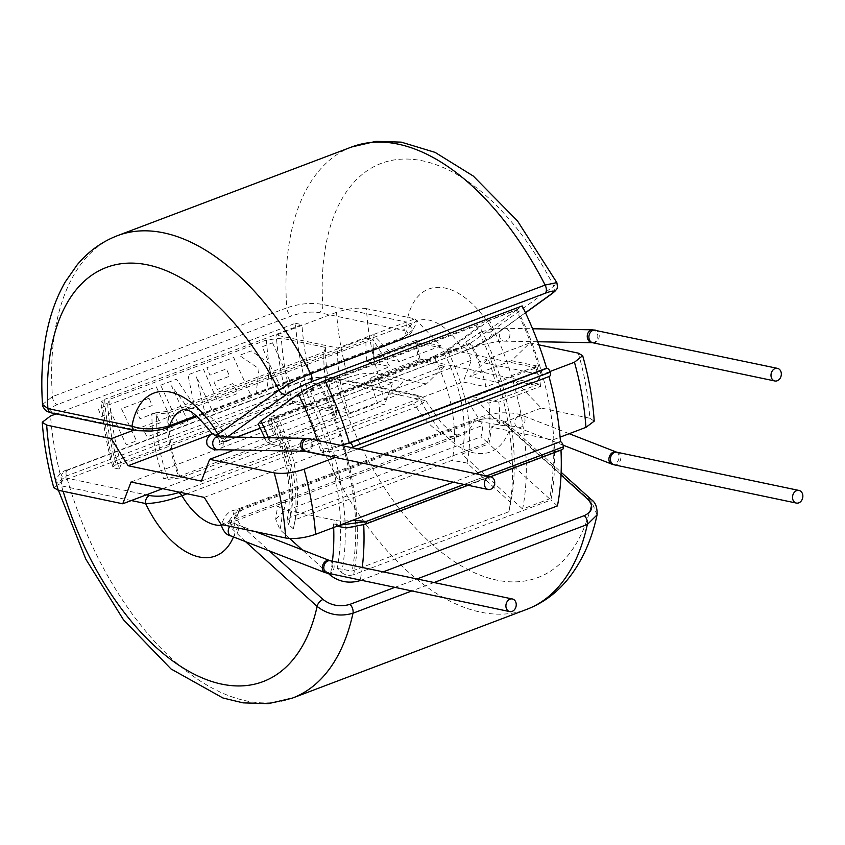 <?xml version="1.0" encoding="UTF-8"?>
<svg xmlns="http://www.w3.org/2000/svg" width="845" height="845" viewBox="0 0 845 845"><rect width="100%" height="100%" fill="white"/><g stroke="black" fill="none" stroke-linecap="round" stroke-linejoin="round"><path stroke-width="0.63" stroke-dasharray="4.22 3.17" d="M107.706 403.942A188.097 102.446 -110.7 0 0 111.551 436.094A188.097 102.446 -110.7 0 0 119.187 469.049L114.624 468.098A195.617 106.544 69.3 0 1 103.143 402.98L107.706 403.942L109.618 399.379L266.407 340.007L281.364 338.18L325.61 347.464L323.941 352.08L167.141 411.452L151.952 413.226L156.674 414.219A108.561 59.129 -110.7 0 0 168.155 479.337L163.434 478.344A116.082 63.217 69.3 0 1 151.952 413.226M325.61 347.464A116.082 63.217 -110.7 0 0 328.24 379.373A116.082 63.217 -110.7 0 0 337.092 412.582L292.845 403.297L277.889 405.114L121.099 464.486A198.839 108.297 69.3 0 1 113.568 431.552A198.839 108.297 69.3 0 1 109.618 399.379M163.434 478.344L178.622 476.569L335.423 417.198A105.329 57.365 69.3 0 1 326.233 383.915A105.329 57.365 69.3 0 1 323.941 352.08M121.099 464.486L119.187 469.049M319.294 385.257A198.839 108.297 69.3 0 1 351.171 481.439A198.839 108.297 69.3 0 1 352.069 571.104L508.87 511.732A198.839 108.297 -110.7 0 0 507.961 422.056A198.839 108.297 -110.7 0 0 476.094 325.885L319.294 385.257L305.996 391.964L309.407 389.503A195.617 106.544 69.3 0 1 341.676 572.53L337.113 568.389A188.097 102.446 -110.7 0 0 305.996 391.964M433.728 356.474L447.037 349.767L479.654 326.212A188.097 102.446 69.3 0 1 509.979 417.525A188.097 102.446 69.3 0 1 510.771 502.638L467.01 463.049L452.043 460.324L295.243 519.707L293.352 528.812L288.779 524.671A108.561 59.129 -110.7 0 0 269.967 417.979L273.379 415.518L276.938 415.846L433.728 356.474A105.329 57.365 69.3 0 1 452.096 410.332A105.329 57.365 69.3 0 1 452.043 460.324M508.87 511.732L510.771 502.638M295.243 519.707A105.329 57.365 -110.7 0 0 295.57 518.207A105.329 57.365 -110.7 0 0 295.296 469.704A105.329 57.365 -110.7 0 0 276.938 415.846M273.379 415.518A116.082 63.217 69.3 0 1 293.289 474.246A116.082 63.217 69.3 0 1 293.595 527.702A116.082 63.217 69.3 0 1 293.352 528.812M525.442 312.692L490.427 337.968C484.196 342.172 476.168 346.228 466.366 350.136L472.577 347.622L489.266 337.768C491.705 335.666 491.97 333.838 490.068 332.317L481.365 331.736L465.817 341.982L461.307 347.57A61.262 33.367 -110.7 0 0 429.102 320.139A61.262 33.367 -110.7 0 0 417.631 320.836A61.262 33.367 -110.7 0 0 403.963 337.018L196.167 415.708M135.718 430.623A6.454 5.112 101.9 0 0 138.115 430.411C146.28 431.869 155.902 430.908 166.961 427.538L401.312 338.803C409.593 334.831 410.1 331.958 402.822 330.184A6.454 5.112 101.9 0 0 406.804 322.167L412.973 329.73L417.631 320.836L183.27 409.571A61.262 33.367 69.3 0 1 194.741 408.874A61.262 33.367 69.3 0 1 226.956 436.305L212.053 433.57M216.077 436.062L219.415 439.949C219.911 441.882 222.246 442.178 226.428 440.826L232.005 438.872C223.302 441.977 221.21 441.745 225.721 438.196L227.442 436.96M561.017 475.07L505.796 425.109C497.726 418.919 488.685 417.24 478.692 420.06L485.041 418.275C491.536 417.409 497.874 418.539 504.064 421.676L509.292 425.362A6.454 3.707 -47.9 0 1 510.021 428.235L591.954 502.352L597.056 514.911M245.504 541.613L232.481 529.118C234.012 528.305 234.593 526.551 234.213 523.858C233.452 518.672 235.005 514.542 238.881 511.478L244.332 508.806C235.829 513 234.752 518.513 241.089 525.337L269.344 550.898M53.784 487.671L62.012 481.111L306.904 388.383A214.968 117.075 69.3 0 1 295.423 323.265L57.27 413.448L134.873 429.735L373.025 339.563L389.904 366.614L367.005 361.808A99.953 54.439 69.3 0 1 366.128 338.106L373.025 339.563M56.066 413.902L57.27 413.448L54.038 412.761C47.785 410.966 48.925 408.219 57.46 404.554L291.821 315.819A6.454 3.517 69.3 0 1 286.761 307.876C300.038 303.45 312.027 302.33 322.716 304.517L406.804 322.167A87.056 47.415 69.3 0 1 492.751 330.268L553.834 286.17L556.834 282.6M552.651 439.97A202.061 110.051 69.3 0 1 549.599 498.825L488.864 443.868A102.108 55.612 69.3 0 0 491.125 427.052L552.651 439.97L560.098 437.15M516.337 310.147L471.045 342.848A102.108 55.612 69.3 0 1 479.643 361.935L541.17 374.853A202.061 110.051 69.3 0 0 516.337 310.147L489.361 320.361A202.061 110.051 69.3 0 1 522.622 509.039L549.599 498.825M550.01 371.504L541.17 374.853M522.622 509.039L461.888 454.082L488.864 443.868M471.045 342.848L444.069 353.062L489.361 320.361M444.069 353.062A102.108 55.612 69.3 0 1 461.888 454.082M578.265 353.125A180.566 98.347 69.3 0 1 589.757 418.233L541.286 408.061L515.218 381.032L540.568 386.355L498.835 402.157A102.108 55.612 69.3 0 1 499.553 423.863L491.125 427.052M540.568 386.355A102.108 55.612 -110.7 0 0 536.976 366.012L495.244 381.813L469.894 376.49L488.072 358.745A102.108 55.612 69.3 0 1 495.244 381.813M536.976 366.012L511.626 360.688L529.804 342.943L479.643 361.935M589.757 418.233L594.215 421.137M541.286 408.061L499.553 423.863L473.485 396.833L498.835 402.157M515.218 381.032L473.485 396.833M511.626 360.688L469.894 376.49M529.804 342.943L538.878 344.855M103.143 402.98L101.358 401.819L104.664 399.326A204.215 111.223 -110.7 0 0 116.145 464.444L313.411 389.746L306.904 388.383M295.423 323.265L301.929 324.638L104.664 399.326M366.455 308.657C357.646 307.358 347.675 308.573 336.532 312.301A202.061 110.051 -110.7 0 0 348.013 377.419C359.125 373.691 369.096 372.476 377.937 373.775A180.566 98.347 69.3 0 1 366.455 308.657L414.916 318.829L391.32 327.765L318.734 312.534C310.78 311.372 301.813 312.46 291.821 315.819M336.532 312.301L276.262 335.127L337.789 348.034L373.194 334.631L399.262 361.66L373.912 356.337A102.108 55.612 69.3 0 1 373.194 334.631L391.32 327.765L402.822 330.184M366.128 338.106L168.863 412.804L156.674 414.219M168.155 479.337L180.344 477.921L377.609 403.223A99.953 54.439 69.3 0 1 369.878 378.085L420.039 359.093A99.953 54.439 69.3 0 1 417.166 342.816L367.005 361.808M162.705 488.663L384.507 404.67L377.609 403.223M179.615 492.212L412.793 403.91C421.074 399.938 421.581 397.076 414.303 395.302A6.454 5.112 -78.1 0 1 416.701 395.09L416.701 395.09A6.454 5.112 -78.1 0 1 420.44 399.484L425.933 400.9L416.3 406.984L187.072 493.776M414.916 318.829L440.984 345.858L415.645 340.535A102.108 55.612 -110.7 0 0 419.226 360.889L444.576 366.202L426.398 383.947L384.676 399.748A102.108 55.612 69.3 0 1 377.504 376.69L402.843 382.003L384.676 399.748L349.27 413.152L287.744 400.234A202.061 110.051 69.3 0 1 276.262 335.127M414.303 395.302L341.274 379.965L287.744 400.234M348.013 377.419L341.274 379.965L330.215 377.652C322.262 376.479 313.294 377.578 303.302 380.926L68.941 469.672C60.407 473.337 59.266 476.073 65.519 477.879L146.354 494.853M116.145 464.444L112.871 467.074L114.624 468.098M335.423 417.198L337.092 412.582M517.309 309.45A204.215 111.223 69.3 0 1 550.908 500.008L353.643 574.695A204.215 111.223 -110.7 0 0 320.044 384.137L517.309 309.45L522.168 305.932M562.263 449.603A4.299 2.345 69.3 0 1 561.46 449.656L560.953 449.551A214.968 117.075 69.3 0 1 560.985 450.089M557.436 505.912L550.908 500.008M313.411 389.746A204.215 111.223 69.3 0 1 301.929 324.638M269.967 417.979L268.942 419.109L272.808 418.243L470.073 343.545A99.953 54.439 69.3 0 1 486.012 386.788L536.163 367.797A99.953 54.439 69.3 0 1 539.036 384.074L488.875 403.065A99.953 54.439 69.3 0 1 487.554 442.685L290.289 517.383L287.068 520.509L288.779 524.671M341.676 572.53C345.235 575.244 349.228 575.963 353.643 574.695M320.044 384.137L309.407 389.503M470.073 343.545L465.194 347.073A89.211 48.587 69.3 0 1 471.383 360.202L463.113 381.982L486.012 386.788M268.446 437.689A110.706 60.291 69.3 0 1 270.949 444.153L304.622 451.23M270.949 444.153L266.26 441.576L274.118 434.9L471.383 360.202M465.194 347.073L267.928 421.761L258.243 423.936M352.957 446.825C341.855 450.586 331.948 452.043 323.234 451.219L320.614 450.66L323.308 449.117L340.788 445.389M340.672 445.357L339.489 445.611M360.847 580.346L383.239 571.864M561.46 449.656L364.195 524.354L353.844 527.005L363.699 524.249L560.953 449.551M487.554 442.685L481.016 436.77A89.211 48.587 69.3 0 0 482.865 425.32L465.986 398.259L488.875 403.065M131.017 482.009L392.777 382.891L384.507 404.67M392.777 382.891L369.878 378.085M328.462 573.544L302.33 549.905M289.698 538.487L279.97 529.678L275.702 519.242L277.625 505.912L282.431 509.271A110.706 60.291 69.3 0 1 279.97 529.678M333.68 527.481A193.463 105.371 -110.7 0 0 333.532 523.921L336.901 526.255A4.299 3.401 -78.1 0 1 336.152 524.47A197.762 107.716 -110.7 0 0 335.919 520.499L282.431 509.271M221.105 524.439L482.865 425.32M275.702 519.242L283.751 511.468L481.016 436.77M353.844 527.005L346.714 527.903M283.751 511.468A89.211 48.587 -110.7 0 0 285.599 500.018L277.625 505.912M335.285 457.409L548.986 376.49M475.703 473.707L453.311 482.189M201.353 481.101L463.113 381.982M417.166 342.816L536.163 367.797M210.817 434.425L389.904 366.614M204.226 497.378L465.986 398.259M539.036 384.074L420.039 359.093M133.668 430.189L138.115 430.411M335.919 520.499C340.292 521.354 346.017 521.228 353.083 520.14M357.784 448.959L341.602 455.022L327.786 455.835M234.287 449.984L274.118 434.9A89.211 48.587 -110.7 0 0 267.928 421.761M333.532 523.921L339.88 525.136M342.764 454.642L352.978 446.889M324.364 455.117A197.762 107.716 -110.7 0 0 323.234 451.219A4.299 3.401 -78.1 0 1 323.308 449.117M504.064 421.676C507.169 423.345 507.972 424.57 506.472 425.362L503.768 425.69L474.193 420.63A61.262 33.367 69.3 0 1 461.021 435.428A61.262 33.367 69.3 0 1 449.551 436.126A61.262 33.367 69.3 0 1 416.3 406.984A6.454 3.517 69.3 0 0 412.793 403.91M506.472 425.362L510.021 428.235A87.056 47.415 -110.7 0 1 420.44 399.484L336.352 381.834C325.895 380.958 314.023 382.764 300.767 387.274A247.205 134.64 -110.7 0 0 480.583 612.139A247.205 134.64 -110.7 0 0 526.868 609.319M221.379 525.315A61.262 33.367 -110.7 0 0 226.661 524.164A61.262 33.367 -110.7 0 0 239.843 509.366L233.664 514.605L229.428 520.383L232.481 529.118M131.313 500.546L61.537 485.896L56.425 483.435L66.406 476.01L300.767 387.274A6.454 3.517 -110.7 0 1 302.098 381L302.098 381A6.454 3.517 -110.7 0 1 303.302 380.926M337.113 568.389L352.069 571.104M591.225 499.49A6.454 3.707 -47.9 0 1 591.954 502.352A221.411 120.592 69.3 0 1 472.482 571.822A221.411 120.592 69.3 0 1 336.352 381.834A6.454 5.112 -78.1 0 0 332.624 377.44L416.701 395.09C422.13 396.58 425.215 398.513 425.933 400.889L441.576 423.218C451.082 431.806 456.617 435.756 458.17 435.048L461.021 435.428L226.661 524.164L229.428 520.383M505.796 425.109A6.454 3.707 -47.9 0 1 509.292 425.362L561.133 472.27M233.484 536.934A87.056 47.415 69.3 0 0 235.206 532.297A6.454 3.707 -47.9 0 1 241.089 525.337M230.97 535.952A6.454 4.859 111.3 0 0 233.917 535.91A6.454 4.859 111.3 0 0 238.374 528.03A6.454 4.859 111.3 0 0 235.649 523.932L233.748 522.907L234.213 523.858M63.121 491.272A221.411 120.592 -110.7 0 1 61.537 485.896A6.454 5.112 -78.1 0 1 65.519 477.879M330.215 377.652A6.454 5.112 -78.1 0 1 332.624 377.44L317.995 377.261C313.411 378.021 312.09 377.683 302.098 381L67.737 469.746A6.454 3.517 69.3 0 1 68.941 469.672M412.973 329.74L403.963 337.018A6.454 3.517 -110.7 0 1 402.516 338.729L402.516 338.729C406.741 337.979 410.226 334.979 412.973 329.74M490.068 332.317L492.751 330.268A6.454 5.355 54.2 0 1 491.463 337.408L525.505 312.84M42.514 404.47L52.411 396.622L286.761 307.876A247.205 134.64 69.3 0 1 351.784 146.945M479.654 326.212L476.094 325.885M552.545 293.31A6.454 5.355 54.2 0 0 553.834 286.17A221.411 120.592 -110.7 0 0 399.738 159.272A221.411 120.592 -110.7 0 0 322.716 304.517A6.454 5.112 101.9 0 1 318.734 312.534M490.427 337.968A6.454 5.355 54.2 0 0 491.463 337.408C488.146 339.891 481.925 343.26 472.82 347.517L472.577 347.622A6.454 3.517 69.3 0 1 471.806 348.151A6.454 3.517 69.3 0 1 465.827 342.045A6.454 3.517 69.3 0 1 465.817 341.982M219.816 436.833A6.454 5.355 54.2 0 0 225.721 438.196M51.63 412.973A6.454 5.112 101.9 0 0 54.038 412.761M440.984 345.858L399.262 361.66M415.645 340.535L373.912 356.337M426.398 383.947L377.937 373.775M419.226 360.889L377.504 376.69M444.576 366.202L402.843 382.003M349.27 413.152A102.108 55.612 69.3 0 1 337.789 348.034M467.01 463.049A116.082 63.217 -110.7 0 0 447.037 349.767M292.845 403.297A188.097 102.446 69.3 0 1 281.364 338.18M266.407 340.007A198.839 108.297 -110.7 0 0 277.889 405.114M167.141 411.452A105.329 57.365 -110.7 0 0 178.622 476.569M592.419 342.711A6.454 5.281 91 0 0 594.067 342.426A6.454 5.281 91 0 0 597.774 335.349A6.454 5.281 91 0 0 592.651 329.825M592.736 342.753A6.454 5.112 101.9 0 0 595.134 342.552A6.454 5.112 101.9 0 0 599.116 334.525A6.454 5.112 101.9 0 0 595.387 330.131M308.763 438.661A6.454 5.112 -78.1 0 1 312.608 444.533A6.454 5.112 -78.1 0 1 308.52 451.082A6.454 5.112 -78.1 0 1 306.112 451.283M306.027 438.354A6.454 5.281 -89 0 1 311.15 443.878A6.454 5.281 -89 0 1 307.453 450.955A6.454 5.281 -89 0 1 305.795 451.251M616.913 452.223A6.454 5.112 -78.1 0 1 620.652 456.617A6.454 5.112 -78.1 0 1 616.67 464.644A6.454 5.112 -78.1 0 1 614.262 464.845M616.354 452.054A6.454 4.859 -68.7 0 1 619.026 457.979A6.454 4.859 -68.7 0 1 614.611 464.021A6.454 4.859 -68.7 0 1 611.674 464.074M325.05 572.604A6.454 4.859 111.3 0 0 327.997 572.551A6.454 4.859 111.3 0 0 332.402 566.509A6.454 4.859 111.3 0 0 329.73 560.584M327.638 573.375A6.454 5.112 101.9 0 0 330.046 573.174A6.454 5.112 101.9 0 0 334.134 566.625A6.454 5.112 101.9 0 0 330.289 560.753M503.113 328.557A6.454 5.281 91 0 0 499.585 336.627A6.454 5.281 91 0 0 504.528 341.169A6.454 5.281 91 0 0 506.176 340.873A6.454 5.281 91 0 0 509.704 332.803A6.454 5.281 91 0 0 504.761 328.272A6.454 5.281 91 0 0 503.113 328.557M218.137 436.802A6.454 5.281 -89 0 1 223.08 441.333A6.454 5.281 -89 0 1 219.563 449.403A6.454 5.281 -89 0 1 217.915 449.698M226.428 440.826A6.454 3.517 69.3 0 1 225.647 441.354A6.454 3.517 69.3 0 1 219.668 435.259A6.454 3.517 69.3 0 1 219.658 435.186M226.956 436.305L461.307 347.57M117.423 235.681A247.205 134.64 -110.7 0 0 52.411 396.622A6.454 3.517 -110.7 0 0 57.46 404.554M519.326 415.455A6.454 4.859 -68.7 0 1 522.273 415.402A6.454 4.859 -68.7 0 1 524.988 419.5A6.454 4.859 -68.7 0 1 520.541 427.38A6.454 4.859 -68.7 0 1 517.594 427.422A6.454 4.859 -68.7 0 1 514.88 423.334A6.454 4.859 -68.7 0 1 519.326 415.455M485.041 418.275A6.454 3.517 -110.7 0 0 481.481 416.838A6.454 3.517 -110.7 0 0 479.812 421.328A6.454 3.517 -110.7 0 0 479.812 421.391M238.881 511.478A6.454 3.517 -110.7 0 0 235.322 510.042A6.454 3.517 -110.7 0 0 233.653 514.542A6.454 3.517 -110.7 0 0 233.664 514.605M255.422 531.632L235.649 523.932A6.454 4.859 111.3 0 0 232.713 523.984A6.454 4.859 111.3 0 0 229.84 526.266M292.507 698.054A247.205 134.64 69.3 0 1 246.233 700.875A247.205 134.64 69.3 0 1 66.406 476.01A6.454 3.517 69.3 0 1 67.737 469.746C61.717 470.654 53.869 479.136 56.425 483.435L58.421 490.28M434.024 582.532L411.631 591.004M149.037 398.196L121.479 408.748L136.541 440.889L126.243 444.797L111.181 412.656L101.273 416.405L98.242 408.832L156.304 386.852L174.408 426.556L147.083 436.907L143.206 429.239L160.233 422.796L155.48 412.856L139.964 418.74L136.658 411.399L152.185 405.526L149.037 398.196M62.012 481.111A214.968 117.075 69.3 0 1 50.531 415.993M272.534 342.838L290.617 382.553L280.339 386.45L269.798 364.723L266.83 391.562L255.824 395.735L259.045 368.79L239.378 355.386L251.282 350.886L269.206 363.53L262.235 346.735L272.534 342.838M160.666 385.193L176.531 379.194L194.234 405.389L187.949 374.863L203.349 369.033L217.545 401.09L237.593 393.506L232.85 383.567L217.323 389.439L214.028 382.098L229.555 376.226L226.407 368.895L209.919 375.138L206.962 367.67L233.685 357.551L251.789 397.256L212.824 412.011L196.431 376.595L205.377 414.832L195.734 418.476L171.493 385.838L187.949 421.423L178.76 424.908L160.666 385.193M272.808 418.243A99.953 54.439 69.3 0 1 290.289 517.383M180.344 477.921A99.953 54.439 69.3 0 1 168.863 412.804M320.614 450.66A193.463 105.371 -110.7 0 0 317.424 440.477M362.251 567.46A214.968 117.075 69.3 0 1 360.245 580.219M330.49 573.977A193.463 105.371 -110.7 0 0 332.434 561.207M464.095 484.449L486.488 475.967M486.382 475.946L463.989 484.428M364.195 524.354A4.299 2.345 -110.7 0 0 364.998 524.301M239.843 509.366L474.193 420.63M478.692 420.06L244.332 508.806M394.636 587.444L417.018 578.962M466.366 350.136L260.366 428.13M236.621 437.129L232.005 438.872M401.312 338.803A6.454 3.517 -110.7 0 0 402.516 338.729L197.128 416.5M168.166 427.464A6.454 3.517 69.3 0 1 166.961 427.538M481.365 331.736C491.146 329.36 498.941 328.209 504.761 328.272L532.572 328.758M236.811 437.129L218.411 444.861C219.077 444.766 219.415 443.224 219.425 440.245C217.756 437.33 216.742 436.136 216.383 436.654M569.224 433.696L522.273 415.402C518.228 414.113 515.429 412.698 502.543 412.825C492.825 413.099 482.896 416.067 481.481 416.838L235.322 510.042C228.615 510.834 223.967 515.978 221.39 525.463M563.076 445.146L517.594 427.422C517.203 426.619 512.598 426.038 503.768 425.69M287.068 520.509C293.046 489.91 287.004 456.11 268.932 419.109M112.86 467.074C106.671 444.871 102.826 423.123 101.358 401.819M264.665 437.615L266.26 441.576M468.056 485.283L490.449 476.802M537.726 341.75L504.528 341.169C501.824 340.577 481.682 343.957 471.806 348.151L260.397 428.193M295.57 518.207L293.595 527.702"/><path stroke-width="1.27" d="M781.224 372.751A6.454 5.112 101.9 0 0 777.485 368.357A6.454 5.112 101.9 0 0 771.105 376.585A6.454 5.112 101.9 0 0 774.844 380.979A6.454 5.112 101.9 0 0 781.224 372.751M217.007 436.928L218.137 436.802A6.454 5.281 -89 0 0 216.489 437.087A6.454 5.281 -89 0 0 212.961 445.157A6.454 5.281 -89 0 0 217.915 449.698C215.528 450.649 206.412 447.058 206.909 443.361C206.095 439.907 207.807 436.643 212.053 433.57L216.077 436.062L217.925 434.33A6.454 5.355 54.2 0 0 219.816 436.833M488.463 477.098A6.454 5.112 -78.1 0 1 490.871 476.886A6.454 5.112 -78.1 0 1 494.716 482.759A6.454 5.112 -78.1 0 1 490.618 489.308A6.454 5.112 -78.1 0 1 488.22 489.508A6.454 5.112 -78.1 0 1 484.375 483.646A6.454 5.112 -78.1 0 1 488.463 477.098M792.631 498.677A6.454 5.112 -78.1 0 1 799.021 490.449A6.454 5.112 -78.1 0 1 802.75 494.843A6.454 5.112 -78.1 0 1 796.37 503.071A6.454 5.112 -78.1 0 1 792.631 498.677M509.989 599.189A6.454 5.112 101.9 0 0 505.901 605.738A6.454 5.112 101.9 0 0 509.746 611.6A6.454 5.112 101.9 0 0 512.144 611.4A6.454 5.112 101.9 0 0 516.242 604.851A6.454 5.112 101.9 0 0 512.397 598.978A6.454 5.112 101.9 0 0 509.989 599.189M210.817 434.425L128.155 465.732L111.265 438.671L46.697 425.119A193.463 105.371 -110.7 0 0 58.178 490.237L53.784 487.671C47.647 465.489 43.803 443.667 42.25 422.236L50.531 415.993L56.066 413.902M585.944 427.359A202.061 110.051 -110.7 0 0 574.463 362.241L582.67 355.682C588.976 377.895 592.82 399.717 594.215 421.137L585.944 427.359L560.098 437.15M574.463 362.241L550.01 371.504M582.67 355.682L578.265 353.125L538.878 344.855M58.178 490.237L122.747 503.789L162.705 488.663M187.072 493.776L181.939 495.719C168.018 500.768 155.913 503.377 145.615 503.546A6.454 5.112 -78.1 0 1 149.597 495.529C157.762 496.987 167.384 496.026 178.443 492.656L179.615 492.212M264.665 437.615L258.243 423.936L260.82 421.106L298.317 394.034C305.214 389.397 314.076 384.929 324.913 380.63L522.168 305.932A214.968 117.075 69.3 0 1 546.609 368.156L547.106 368.262A4.299 2.345 69.3 0 1 550.222 372.127A219.267 119.42 69.3 0 1 550.232 372.191A4.299 2.345 69.3 0 1 549.356 376.416L357.784 448.959M548.996 376.553A214.968 117.075 69.3 0 1 560.467 441.608A4.299 2.345 69.3 0 1 563.393 446.794A219.267 119.42 69.3 0 1 563.393 446.847A4.299 2.345 69.3 0 1 562.263 449.603L490.449 476.802M560.985 450.089A214.968 117.075 69.3 0 1 557.436 505.912L383.239 571.864M546.609 368.156L349.344 442.854L340.672 445.357M304.622 451.23L324.438 455.381A197.762 107.716 -110.7 0 0 324.364 455.117M328.462 573.544L330.258 575.181C339.172 581.962 349.143 583.779 360.171 580.599L360.847 580.346M302.33 549.905L289.698 538.487M339.88 525.136L366.128 521.545A4.299 2.345 -110.7 0 1 364.998 524.301L346.714 527.903L336.901 526.255M122.747 503.789L131.017 482.009L204.226 497.378L221.105 524.439L285.684 537.99A193.463 105.371 -110.7 0 0 274.202 472.873C283.001 474.172 292.962 472.957 304.084 469.228L335.285 457.409M304.084 469.228A214.968 117.075 69.3 0 1 315.565 534.336L453.311 482.189M560.467 441.608L475.703 473.707M128.155 465.732L201.353 481.101L209.623 459.321L234.287 449.984M274.202 472.873L209.623 459.321M42.25 422.236L46.697 425.119M111.265 438.671L133.668 430.189M315.565 534.336C304.475 538.064 294.514 539.29 285.684 537.99M327.786 455.835L324.438 455.381M340.788 445.389L349.841 442.96L547.106 368.262M463.989 484.428L366.128 521.481L353.083 520.14M411.631 591.004L352.988 613.216A247.205 134.64 69.3 0 1 292.507 698.054L526.868 609.319C542.627 603.224 556.116 593.422 567.322 579.902C581.635 562.337 591.542 540.673 597.056 514.911L587.338 524.47L434.024 582.532M349.957 604.355A6.454 3.517 -110.7 0 1 352.988 613.216C339.774 617.019 327.828 614.759 317.128 606.414A6.454 3.707 -47.9 0 1 323.022 599.464C331.071 605.59 340.049 607.217 349.957 604.355L394.636 587.444M417.018 578.962L584.307 515.619C592.831 511.478 593.972 506.018 587.719 499.226A6.454 3.707 -47.9 0 1 591.225 499.49L591.225 499.49C595.471 502.321 597.415 507.454 597.056 514.911M196.167 415.708L169.602 425.764C155.491 429.725 142.953 429.873 131.978 426.229A6.454 5.112 101.9 0 0 135.718 430.623L51.63 412.973C47.869 411.874 45.757 410.902 45.303 410.078C43.01 407.11 42.081 405.241 42.514 404.47L47.901 408.579A6.454 5.112 101.9 0 0 51.63 412.973M556.834 282.6L545.131 285.071L310.77 373.807C297.799 378.972 287.216 384.443 279.008 390.232A6.454 5.355 54.2 0 0 286.804 394.097C293.035 389.915 301.021 385.88 310.749 382.024L545.11 293.278C553.813 290.173 555.947 290.363 551.51 293.87A6.454 5.355 54.2 0 0 552.545 293.31L555.651 290.585C555.883 289.296 558.344 290.289 556.834 282.6L517.552 221.02L473.295 176.056L435.08 152.375L401.269 142.14L375.962 141.347L351.784 146.945A247.205 134.64 69.3 0 1 398.058 144.125A247.205 134.64 69.3 0 1 545.131 285.071A6.454 3.517 69.3 0 1 545.11 293.278M777.485 368.357L592.651 329.825A6.454 5.281 91 0 0 591.004 330.11A6.454 5.281 91 0 0 587.296 337.187A6.454 5.281 91 0 0 592.419 342.711L537.726 341.75M595.387 330.131A6.454 5.112 101.9 0 0 592.989 330.342A6.454 5.112 101.9 0 0 589.007 338.359A6.454 5.112 101.9 0 0 592.736 342.753L774.844 380.979M217.915 449.698L306.112 451.283A6.454 5.112 -78.1 0 1 302.267 445.421A6.454 5.112 -78.1 0 1 306.365 438.872A6.454 5.112 -78.1 0 1 308.763 438.661L490.871 476.886M305.795 451.251A6.454 5.281 -89 0 1 300.683 445.716A6.454 5.281 -89 0 1 304.38 438.639A6.454 5.281 -89 0 1 306.027 438.354L218.137 436.802M613.407 452.096A6.454 4.859 -68.7 0 1 616.354 452.054L616.913 452.223A6.454 5.112 -78.1 0 0 614.516 452.434A6.454 5.112 -78.1 0 0 610.534 460.451A6.454 5.112 -78.1 0 0 614.262 464.845L611.674 464.074A6.454 4.859 -68.7 0 1 609.002 458.138A6.454 4.859 -68.7 0 1 613.407 452.096M255.422 531.632L329.73 560.584A6.454 4.859 111.3 0 0 326.783 560.626A6.454 4.859 111.3 0 0 322.378 566.668A6.454 4.859 111.3 0 0 325.05 572.604L509.746 611.6M329.73 560.584L330.289 560.753A6.454 5.112 101.9 0 0 327.892 560.964A6.454 5.112 101.9 0 0 323.793 567.513A6.454 5.112 101.9 0 0 327.638 573.375M310.749 382.024A6.454 3.517 69.3 0 0 310.77 373.807A247.205 134.64 -110.7 0 0 163.708 232.861A247.205 134.64 -110.7 0 0 117.423 235.681L351.784 146.945M229.84 526.266A6.454 4.859 111.3 0 0 228.256 531.864A6.454 4.859 111.3 0 0 230.97 535.952L325.05 572.604M178.443 492.656A6.454 3.517 -110.7 0 1 181.939 495.719A61.262 33.367 -110.7 0 0 215.19 524.861A61.262 33.367 -110.7 0 0 221.379 525.315M526.868 609.319A247.205 134.64 -110.7 0 0 587.338 524.47A6.454 3.517 -110.7 0 0 584.307 515.619M146.354 494.853L149.597 495.529M324.913 380.63A214.968 117.075 69.3 0 1 349.344 442.854M260.82 421.106A110.706 60.291 69.3 0 1 268.446 437.689M317.424 440.477A193.463 105.371 -110.7 0 0 298.317 394.034M363.72 524.766A214.968 117.075 69.3 0 1 362.251 567.46M330.258 575.181A193.463 105.371 -110.7 0 0 330.49 573.977M332.434 561.207A193.463 105.371 -110.7 0 0 333.68 527.481M550.222 372.127L352.957 446.825A219.267 119.42 69.3 0 1 352.978 446.889L550.232 372.191M366.128 521.481A219.267 119.42 69.3 0 1 366.128 521.545L464.095 484.449M486.488 475.967L563.393 446.847M563.393 446.794L486.382 475.946M352.957 446.825A4.299 2.345 -110.7 0 0 349.841 442.96M233.484 536.934A87.056 47.415 69.3 0 1 145.615 503.546L131.313 500.546M63.121 491.272A221.411 120.592 -110.7 0 0 199.399 676.687A221.411 120.592 -110.7 0 0 317.128 606.414L245.504 541.613M269.344 550.898L323.022 599.464M587.719 499.226L561.017 475.07M217.925 434.33A87.056 47.415 -110.7 0 0 131.978 426.229L47.901 408.579A221.411 120.592 69.3 0 1 124.923 263.334A221.411 120.592 69.3 0 1 279.008 390.232L217.925 434.33M197.128 416.5L168.166 427.464A6.454 3.517 69.3 0 0 169.602 425.764A61.262 33.367 69.3 0 1 183.27 409.571L186.027 409.931C190.547 409.614 199.23 417.504 212.053 433.58M260.366 428.13L236.621 437.129M551.51 293.87L525.442 312.692M227.442 436.96L286.804 394.097M592.651 329.825L532.572 328.758M799.021 490.449L616.913 452.223M221.337 524.481L221.39 525.463C223.555 531.769 226.745 535.265 230.97 535.952M611.674 464.074L563.076 445.146M364.998 524.301L468.056 485.283M616.354 452.054L569.224 433.696M292.507 698.054L268.33 703.653L243.022 702.86L222.953 698.002L170.996 668.944L123.465 619.776L85.789 559.105L58.421 490.28M561.133 472.27L591.225 499.49M330.289 560.753L512.397 598.978M796.37 503.071L614.262 464.845M117.423 235.681C101.759 241.733 88.334 251.451 77.17 264.855L65.35 281.797C55.971 298.105 49.411 316.822 45.672 337.968C42.007 358.671 40.961 380.831 42.514 404.47M525.505 312.84L552.545 293.31M236.811 437.129L260.397 428.193M168.166 427.464C161.363 429.587 162.726 429.566 151.213 431.077L135.718 430.623M306.112 451.283L488.22 489.508M308.763 438.661L306.027 438.354"/></g></svg>
